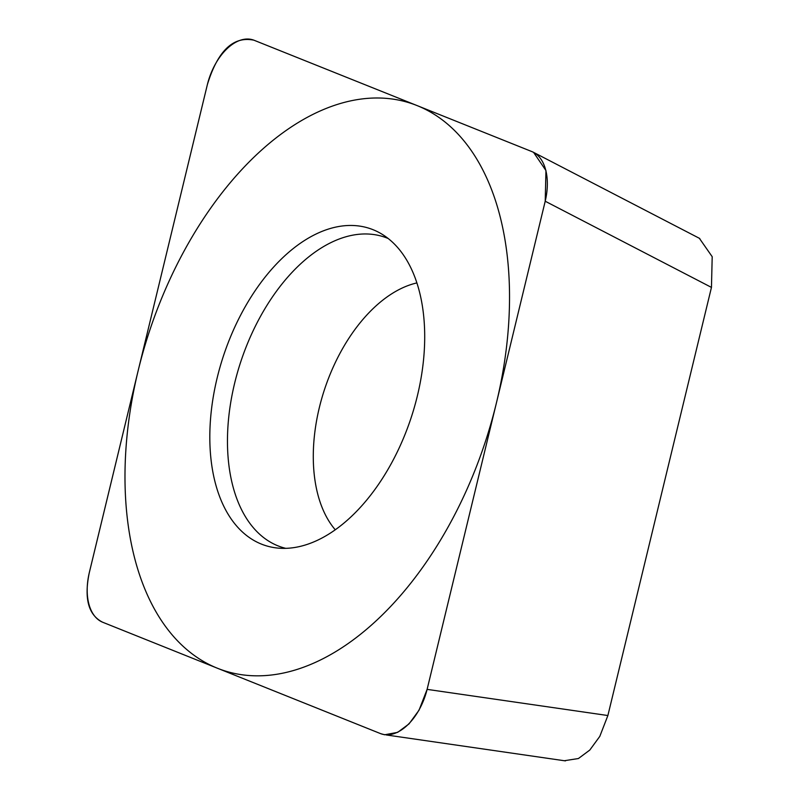 <?xml version="1.0" encoding="UTF-8"?>
<svg xmlns="http://www.w3.org/2000/svg" width="801" height="801" viewBox="0 0 801 801"><rect width="100%" height="100%" fill="white"/><g stroke="black" fill="none" stroke-linecap="round" stroke-linejoin="round"><path stroke-width="1.2" d="M380.575 733.626L384.66 734.777L397.656 732.354L409.041 723.884L419.033 710.207L427.113 689.371L545.211 201.231L545.952 170.543L533.556 152.34L531.984 151.629L253.947 40.2C233.351 35.915 217.842 50.673 207.409 84.455L89.311 572.595C83.955 598.417 88.36 614.948 102.548 622.187L380.575 733.626M278.257 548.124A166.888 98.803 108.3 0 1 277.466 548.044A166.888 98.803 108.3 0 1 217.301 377.321A166.888 98.803 108.3 0 1 356.265 225.702A166.888 98.803 108.3 0 1 381.366 233.812A166.888 98.803 108.3 0 1 411.273 417.291A166.888 98.803 108.3 0 1 278.257 548.124M699.363 238.297L712.199 256.71L711.458 287.399L607.879 715.533L599.799 736.379L589.796 750.056L578.422 758.527L564.304 760.73M388.185 238.508A163.344 96.701 -71.7 0 0 370.803 234.202A163.344 96.701 108.3 0 0 236.465 376.1A163.344 96.701 108.3 0 0 285.747 548.345M387.053 98.433A298.643 176.801 -71.7 0 0 138.102 370.903A298.643 176.801 -71.7 0 0 247.469 675.393A298.643 176.801 -71.7 0 0 496.42 402.913A298.643 176.801 -71.7 0 0 387.053 98.433M380.335 733.526A50.193 29.717 -71.7 0 0 427.223 688.93L545.141 201.532A50.193 29.717 -71.7 0 0 531.804 151.559L254.187 40.3A50.193 29.717 -71.7 0 0 207.299 84.886L89.392 572.294A50.193 29.717 -71.7 0 0 102.718 622.257L380.335 733.526M607.879 715.533L427.113 689.371M711.458 287.399L545.211 201.231M335.269 529.791A138.032 81.712 108.3 0 1 324.565 389.326A138.032 81.712 108.3 0 1 416.89 282.923M565.426 760.89L386.422 734.978M699.794 238.518L534.477 152.831"/></g></svg>
